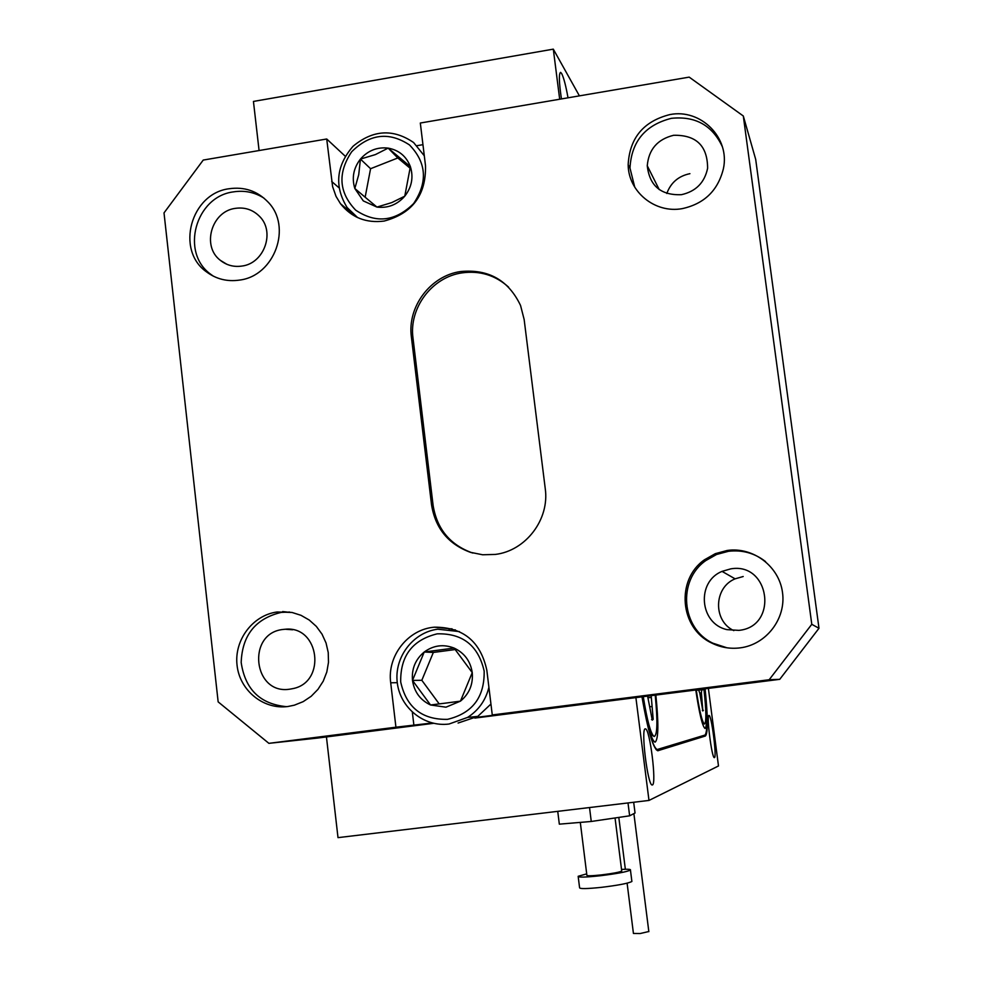 <?xml version="1.0" encoding="UTF-8"?>
<svg xmlns="http://www.w3.org/2000/svg" width="983" height="983" viewBox="0 0 983 983"><rect width="100%" height="100%" fill="white"/><g stroke="black" fill="none" stroke-linecap="round" stroke-linejoin="round"><path stroke-width="1.47" d="M714.444 757.61C716.988 757.475 711.532 714.985 709.038 715.44L708.952 715.44C706.298 714.801 711.815 758.212 714.322 757.623L714.444 757.61M568.014 97.808C565.864 85.779 563.75 77.682 561.662 73.528L560.593 72.361C558.737 73.43 559.008 82.289 561.428 98.927M652.417 784.95C656.816 784.299 649.874 728.489 645.45 728.87L645.266 728.87C640.658 728.182 647.674 785.601 652.134 784.987L652.417 784.95M635.89 697.611L648.989 800.432L718.487 765.966L708.387 688.395M579.405 95.867L553.306 49.15L253.442 101.433L259.082 150.534M326.442 736.943L338.005 837.639L648.989 800.432M553.306 49.15L559.683 99.234M705.106 688.813C707.969 717.221 708.092 732.937 705.462 735.984L699.638 736.697M657.799 750.742L705.462 735.984M658.205 750.693L657.627 750.717C652.982 748.137 647.772 730.185 641.973 696.836M695.78 689.992C699.257 713.179 702.304 725.982 704.946 728.428L705.204 728.428C707.269 725.675 706.974 712.503 704.32 688.911M642.563 696.763C646.888 724.078 650.967 739.167 654.776 742.03L655.28 742.042C658.499 738.725 658.684 723.058 655.858 695.067M648.202 727.875C651.766 741.587 654.801 748.788 657.32 749.488L704.995 735.063C707.6 732.138 707.527 716.742 704.75 688.862M648.817 931.515L640.142 933.543L633.433 933.457L627.105 883.176M621.526 869.414C628.026 869.058 631 869.279 630.447 870.053C627.203 871.761 617.189 873.654 600.416 875.73C585.512 877.327 578.09 877.512 578.164 876.295L586.704 873.85M631.836 881.026L631.885 881.468C628.653 883.275 618.639 885.216 601.854 887.293C586.949 888.865 579.515 888.988 579.577 887.686L578.213 876.713M621.698 870.803L621.735 871.073C619.56 872.216 612.888 873.482 601.719 874.87C591.791 875.927 586.851 876.05 586.876 875.239L580.302 822.39M633.679 802.263L635.043 813.015L629.636 815.816L591.262 821.469L559.327 824.159L557.742 811.344M628.002 802.939L629.636 815.816M589.517 807.547L591.262 821.469M655.219 695.153C657.774 721.411 657.418 735.21 654.15 736.537C650.771 734.043 647.146 720.76 643.275 696.664M647.6 696.124L652.282 720.134L653.191 719.335L651.176 695.669M651.582 719.556L653.191 719.335M648.288 697.684L650.869 697.525M649.947 706.752L651.569 706.58M697.574 689.771L698.667 690.127L699.785 693.076L702.833 710.955L701.407 692.929L701.727 689.894L702.648 689.12M703.902 688.96C706.335 710.955 706.507 722.652 704.418 724.053C702.059 721.903 699.343 710.525 696.234 689.943M702.354 710.476L703.373 710.328M697.635 690.164L698.667 690.127M700.916 689.341L697.611 690.029M700.977 689.894L702.722 689.82M697.623 690.054L701.727 689.894M699.761 693.027L701.407 692.929M701.014 700.265L702.046 700.154M458.09 723.033L477.775 716.398L490.947 704.037M455.362 629.882L453.568 629.882M447.437 719.359C472.356 713.4 484.607 697.303 484.164 671.07C478.316 645.585 462.661 633.175 437.189 633.838C412.455 639.896 400.29 655.931 400.695 681.956C406.348 707.33 421.928 719.802 447.437 719.359M488.907 687.326C485.713 700.265 478.61 710.291 467.601 717.406L449.059 724.016C424.263 727.334 400.044 707.821 397.255 682.534C394.109 657.283 412.995 632.339 437.705 629.206L459.405 631.59M445.975 707.182L460.462 701.137C469.321 693.765 473.253 684.254 472.245 672.618C470.452 661.104 464.394 652.909 454.072 648.067C443.456 643.963 433.503 645.278 424.226 652.012C415.428 659.372 411.508 668.845 412.491 680.408C414.236 691.885 420.257 700.08 430.542 704.983L445.975 707.182M446.405 703.005L460.462 701.137L472.245 672.618L454.072 648.067L424.226 652.012L412.491 680.408L430.542 704.983L446.405 703.005M455.338 649.53L433.343 652.442L421.83 680.297L439.204 703.914M433.343 652.442L424.226 652.012M421.83 680.297L412.491 680.408M355.662 210.141C375.998 223.768 395.313 221.58 413.61 203.579C427.912 182.187 426.548 162.65 409.506 144.956C389.071 131.501 369.805 133.774 351.693 151.751C337.501 172.971 338.816 192.435 355.662 210.141M357.64 217.599L347.11 207.536C334.171 186.254 336.161 165.832 353.057 146.246C372.95 129.781 393.126 128.54 413.61 142.535L424.3 155.793M363.292 200.901L376.944 207.081C387.904 208.384 397.181 204.747 404.775 196.182C411.779 187.102 413.646 177.259 410.378 166.631C406.372 156.297 398.975 150.129 388.162 148.114C377.214 146.872 367.974 150.522 360.442 159.074C353.487 168.105 351.619 177.911 354.826 188.503L363.292 200.901M366.929 198.713L376.944 207.081L391.799 202.584L404.775 196.182L410.378 166.631L388.162 148.114L375.371 154.601L360.442 159.074L358.721 174.716L354.826 188.503L366.929 198.713M410.267 168.363L397.796 157.968L370.579 168.707L365.148 197.214M397.796 157.968L388.162 148.114M370.579 168.707L360.442 159.074M277.169 611.979C252.803 615.137 234.065 640.044 237.05 665.208C239.668 690.435 263.444 709.861 287.896 706.507L294.322 705.192L303.182 701.641L311.169 696.296L317.951 689.366L323.247 681.158L326.811 672.016L328.494 662.333L328.236 652.528L326.049 642.993L322.031 634.17L316.342 626.404L309.227 620.027L301.007 615.321L292.012 612.458L277.169 611.979M289.69 612.053L281.273 612.384C255.568 618.528 242.199 635.239 241.179 662.493C245.136 689.439 260.249 704.16 286.532 706.666M727.26 550.455L715.317 553.662L704.553 559.732C675.69 579.626 679.708 628.235 711.618 642.993C720.6 647.453 730.099 649.087 740.088 647.871C766.249 644.701 786.216 618.7 782.517 592.565C779.2 566.38 753.211 546.695 727.26 550.455M765.56 561.588C754.575 553.085 742.202 549.657 728.44 551.303L716.582 554.473L705.892 560.519C677.226 580.265 681.219 628.555 712.908 643.201L726.99 647.809M669.828 114.593C643.521 121.278 629.636 137.976 628.162 164.665C628.26 191.771 655.01 213.68 682.214 208.642C704.283 203.825 718.008 190.505 723.402 168.695C730.222 137.829 700.781 108.339 669.828 114.593M722.321 146.627C712.282 125.308 695.3 115.871 671.377 118.329C645.241 124.964 631.442 141.54 629.98 168.056L634.748 187.188M229.15 188.736C190.837 193.405 175.33 250.063 206.455 271.836C216.211 279.111 227.22 281.863 239.508 280.094C274.662 275.977 292.565 226.409 267.806 201.81C257.214 190.96 244.325 186.598 229.15 188.736M263.972 198.136C254.695 192.25 244.534 190.161 233.487 191.869C195.42 196.502 180.012 252.791 210.952 274.441L213.397 276.198M345.23 156.211L326.712 138.996L332.61 186.635L336.039 196.391L340.487 203.714C351.595 217.562 366.143 223.35 384.12 221.064C412.332 213.495 426.131 195.076 425.516 165.783L420.319 123.022L689.194 77.129L743.308 115.994L811.786 624.303L818.986 628.284L755.694 159.393L743.308 115.994M241.916 266.061C233.831 267.229 226.643 265.312 220.352 260.335C201.417 246.192 211.529 211.234 235.367 208.359C244.62 207.044 252.557 209.6 259.18 216.027C275.559 231.3 264.488 263.407 241.916 266.061M681.44 194.683C660.92 195.494 649.53 185.848 647.256 165.746C648.706 149.416 657.492 139.267 673.613 135.285C696.21 134.831 707.551 145.84 707.613 168.29C704.578 182.654 695.866 191.452 681.44 194.683M689.919 173.672C678.54 176.018 670.836 182.617 666.806 193.479M738.872 630.373L727.015 629.636C699.527 623.8 696.001 581.801 722.038 571.381L730.762 568.862C770.045 561.969 778.696 626.65 738.872 630.373M743.197 576.517L735.1 578.84C713.707 587.502 712.835 620.9 733.822 630.619M289.997 689.144C253.123 695.374 246.155 632.978 283.215 629.439L285.279 629.243C319.487 625.544 326.688 682.374 292.701 688.653L289.997 689.144M432.237 722.996L395.928 727.199L390.706 682.792C386.97 655.993 408.031 629.157 434.437 627.179C463.104 627.129 480.576 641.481 486.831 670.246L492.274 714.948L769.185 679.732L811.786 624.303M326.712 138.996L203.235 160.069L164.014 212.893L218.152 701.874L268.887 743.345L395.928 727.199M268.887 743.345L317.374 738.086L433.601 723.316M474.85 718.082L779.752 679.327L769.185 679.732M476.042 717.43L506.933 713.498L492.274 714.948M508.616 287.159C495.407 275.203 479.876 270.448 462.047 272.881C432.029 277.046 408.768 308.048 413.007 338.115L411.386 336.997C407.134 306.831 430.468 275.731 460.585 271.541C488.49 268.875 508.469 280.18 520.548 305.467L524.148 319.487L545.233 488.502C549.755 519.356 525.794 550.885 495.223 554.437L482.616 554.768L470.304 552.286C448.26 544.103 435.346 528.264 431.537 504.758L433.098 505.323C436.894 528.743 449.772 544.533 471.742 552.692L472.921 553.06M411.386 336.997L431.537 504.758M422.948 144.673L417.001 145.681M818.986 628.284L779.752 679.327M413.007 338.115L433.098 505.323M413.904 725.331L412.356 712.257M451.996 628.776L448.973 629.108M338.926 187.728L331.713 181.499M397.279 682.681L390.706 682.792M653.978 741.477L654.776 742.03M657.32 749.488L656.128 749.636M633.888 813.617L648.841 931.663M618.811 817.414L625.348 869.255M630.447 870.053L631.885 881.468M615.051 817.967L621.735 871.073M650.463 734.031L653.425 736.058M702.12 722.493L704.049 723.807M467.601 717.406L477.775 716.398M712.908 643.201L711.618 642.993M705.892 560.519L704.553 559.732M629.98 168.056L628.162 164.665M210.952 274.441L206.455 271.836M226.84 264.28L220.352 260.335M659.212 189.572L647.256 165.746M735.1 578.84L722.038 571.381M292.725 629.784L285.279 629.243M470.304 552.286L471.742 552.692M356.288 216.96L340.487 203.714M451.05 628.862L434.437 627.179M286.704 611.991L282.637 611.573"/></g></svg>
